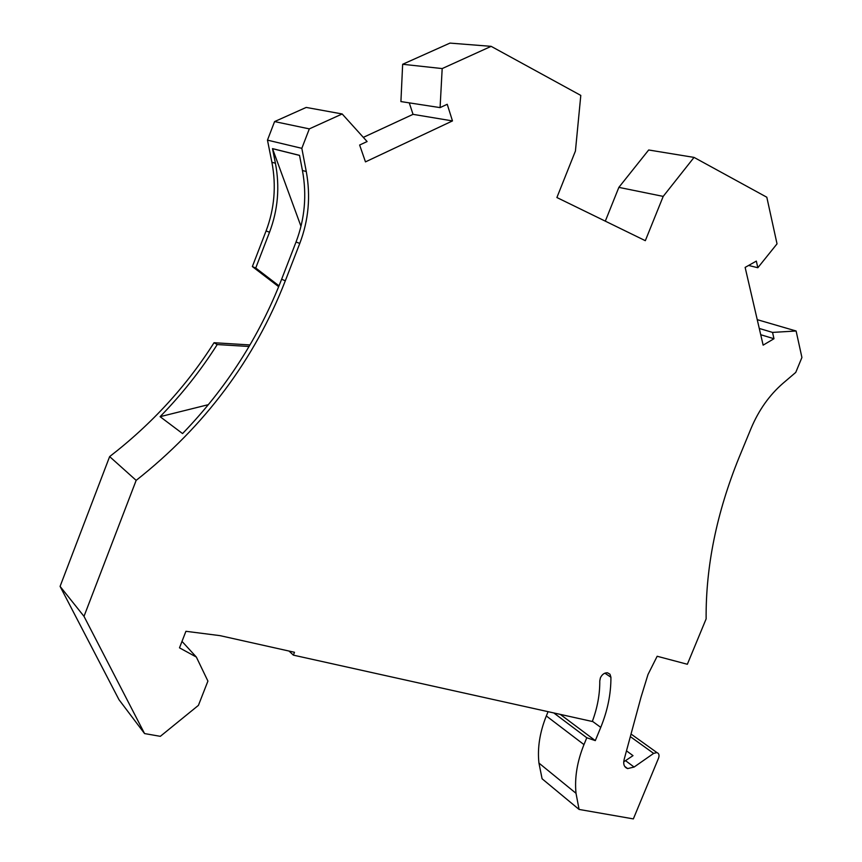 <?xml version="1.0" encoding="UTF-8"?>
<svg xmlns="http://www.w3.org/2000/svg" width="862" height="862" viewBox="0 0 862 862"><rect width="100%" height="100%" fill="white"/><g stroke="black" fill="none" stroke-linecap="round" stroke-linejoin="round"><path stroke-width="1.29" d="M648.008 674.483L657.167 656.262L687.348 664.268L706.129 618.894C705.698 566.636 716.624 512.965 738.906 457.884L751.061 428.414C758.765 410.107 769.432 395.044 783.084 383.224L795.755 372.406L801.919 357.493L796.111 330.997L772.546 332.409L773.979 338.734L763.139 345.145L745.134 267.403L756.33 261.1L757.838 267.737L777.028 243.849L766.814 197.226L694.05 157.401L663.201 196.396L645.326 240.681L556.895 197.527L575.428 151.033L580.794 95.413L491.146 46.343L442.184 68.572L440.083 107.61L447.227 104.28L452.475 120.917L365.477 161.873L359.626 145.031L367.104 141.551L342.182 113.967L309.318 128.88L301.829 148.329L306.269 171.527C310.783 196.213 308.618 220.176 299.782 243.407L285.311 280.807C254.516 359.691 204.8 426.216 136.164 480.371L84.002 616.352L144.568 733.573L160.332 736.331L198.422 705.364L207.914 681.088L196.353 657.059L179.49 647.836L185.923 631.296L220.058 635.65L294.502 652.275L293.371 655.142L592.313 721.494C597.409 707.81 599.898 694.287 599.78 680.915L600.394 677.855C602.096 674.375 604.467 672.683 607.505 672.791L609.973 674.224L610.921 677.252C611.007 693.845 607.613 710.557 600.749 727.388L595.308 740.62L586.785 737.753L583.973 744.606C577.141 761.566 574.48 777.804 576.01 793.299L579.081 809.429L633.354 818.9L658.568 758.086C659.527 755.22 658.977 753.377 656.909 752.58L653.644 753.399L634.098 767.051L627.633 768.581C624.142 767.245 623 764.152 624.185 759.336L640.983 697.315L648.008 674.483M579.081 809.429L542.09 778.774L538.944 763.075C537.306 748.022 539.774 732.312 546.325 715.956L548.07 711.678M144.568 733.573L118.978 699.675L60.081 586.386L109.636 456.601L136.164 480.371M249.064 346.492L217.224 344.552L214.045 342.72C186.515 386.122 151.712 424.082 109.636 456.601M214.045 342.72L249.98 344.94M278.674 286.69L252.361 266.563L266.078 230.941C274.472 208.766 276.411 185.88 271.896 162.282L267.468 140.129L274.579 121.585L306.204 107.427L342.182 113.967M409.267 102.869L413.027 114.344L363.322 137.37M440.083 107.61L400.916 101.576L402.651 64.273L449.964 43.1L491.146 46.343M605.307 221.157L618.862 187.366L648.677 149.988L694.05 157.401M626.868 751.125L633.01 755.651L623.7 761.836M279.019 285.839L255.734 268.017L269.526 232.223C277.973 209.94 279.935 186.946 275.42 163.23L272.5 148.62L299.523 155.354L302.443 170.493L306.269 171.527M267.468 140.129L301.829 148.329M274.579 121.585L309.318 128.88M413.027 114.344L452.475 120.917M402.651 64.273L442.184 68.572M748.593 265.453L757.838 267.737M618.862 187.366L663.201 196.396M760.726 334.715L773.979 338.734M759.282 328.454L772.546 332.409M217.224 344.552C200.835 370.401 181.796 394.44 160.095 416.68L182.561 433.575C226.167 388.396 259.193 336.945 281.637 279.223L296.032 242.017C304.814 218.905 306.958 195.071 302.443 170.493M757.245 319.662L796.111 330.997M160.095 416.68L208.399 404.655M272.5 148.62L300.978 226.307M272.737 148.727L299.534 155.408M60.081 586.386L84.002 616.352M182.001 641.382L196.353 657.059M289.039 651.058L293.371 655.142M560.257 714.382L595.308 740.62M553.803 712.949L586.785 737.753M255.734 268.017L252.361 266.563M604.876 673.168L610.921 677.252M625.65 760.758L634.098 767.051M631.113 737.182L653.644 753.399M271.896 162.282L275.42 163.23M296.032 242.017L299.782 243.407M281.637 279.223L285.311 280.807M592.399 721.268L600.749 727.388M546.325 715.956L583.973 744.606M538.944 763.075L576.01 793.299M266.078 230.941L269.526 232.223M624.659 766.34L627.633 768.581M631.857 734.618L656.909 752.58"/></g></svg>
